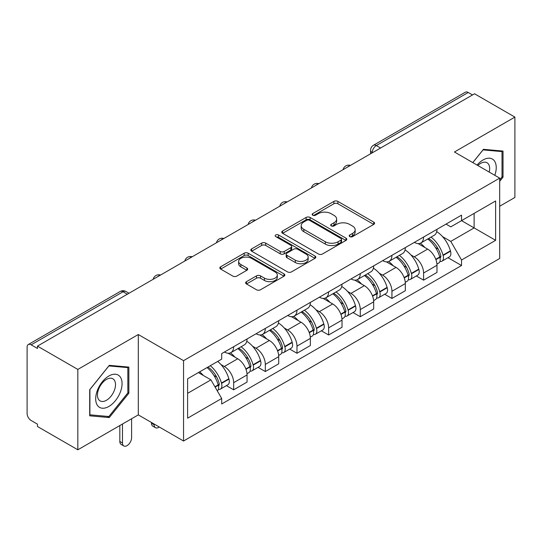 <?xml version="1.0" encoding="UTF-8"?>
<svg xmlns="http://www.w3.org/2000/svg" width="542" height="542" viewBox="0 0 542 542"><rect width="100%" height="100%" fill="white"/><g stroke="black" fill="none" stroke-linecap="round" stroke-linejoin="round"><path stroke-width="0.81" d="M349.786 236.617A1.972 1.138 0 0 0 352.578 236.617L373.736 224.402A2.818 1.626 0 0 0 374.563 223.25A2.818 1.626 0 0 0 373.736 222.098L337.89 201.4A2.818 1.626 0 0 0 333.906 201.4L312.741 213.616A1.972 1.138 0 0 0 312.165 214.422A1.972 1.138 0 0 0 312.741 215.228A1.972 1.138 0 0 0 315.532 215.228L318.269 213.65A9.011 5.203 0 0 1 331.013 213.65L334.001 215.37A9.011 5.203 0 0 1 336.643 219.049A9.011 5.203 0 0 1 334.001 222.728L331.264 224.313A1.972 1.138 0 0 0 330.688 225.12A1.972 1.138 0 0 0 331.264 225.919A1.972 1.138 0 0 0 334.055 225.919L336.792 224.341A9.011 5.203 0 0 1 349.536 224.341L352.524 226.068A9.011 5.203 0 0 1 355.166 229.747A9.011 5.203 0 0 1 352.524 233.426L349.786 235.004A1.972 1.138 0 0 0 349.211 235.811A1.972 1.138 0 0 0 349.786 236.617L349.786 235.004M246.468 281.664A2.818 1.626 0 0 0 245.641 282.816A2.818 1.626 0 0 0 246.468 283.961L256.522 289.774A2.818 1.626 0 0 0 260.506 289.774L284.008 276.203A2.818 1.626 0 0 0 284.835 275.051A2.818 1.626 0 0 0 284.008 273.9L248.161 253.202A2.818 1.626 0 0 0 244.178 253.202L220.675 266.772A2.818 1.626 0 0 0 219.849 267.924A2.818 1.626 0 0 0 220.675 269.069L232.823 276.088A2.818 1.626 0 0 0 236.807 276.088L246.867 270.282A2.818 1.626 0 0 0 247.687 269.13A2.818 1.626 0 0 0 246.867 267.978L240.838 264.503A7.534 4.35 0 0 1 238.636 261.427A7.534 4.35 0 0 1 243.283 257.409A7.534 4.35 0 0 1 251.495 258.351L275.099 271.976A7.534 4.35 0 0 1 277.308 275.051A7.534 4.35 0 0 1 272.653 279.069A7.534 4.35 0 0 1 264.442 278.127L260.506 275.858A2.818 1.626 0 0 0 256.522 275.858L246.468 281.664L246.468 283.961M183.548 360.647L138.298 334.522L77.831 369.427L37.445 346.114L474.521 93.78L514.9 117.092L454.433 151.997L499.683 178.122L183.548 360.647L183.548 441.012L499.683 258.493L499.683 178.122M318.466 254.008A2.818 1.626 0 0 0 322.449 254.008L345.952 240.438A2.818 1.626 0 0 0 346.778 239.293A2.818 1.626 0 0 0 345.952 238.141L310.099 217.444A2.818 1.626 0 0 0 306.122 217.444L282.619 231.007A2.818 1.626 0 0 0 281.793 232.159A2.818 1.626 0 0 0 282.619 233.311L318.466 254.008M276.535 237.044A1.972 1.138 0 0 1 278.534 237.321L278.534 234.977L314.983 256.02A2.818 1.626 0 0 1 315.81 257.172A2.818 1.626 0 0 1 314.983 258.324L291.481 271.888A2.818 1.626 0 0 1 287.497 271.888L251.644 251.19L251.644 248.893A2.818 1.626 0 0 0 250.817 250.038A2.818 1.626 0 0 0 251.644 251.19M251.644 248.893L261.705 243.087A2.818 1.626 0 0 1 265.688 243.087L280.228 251.481A2.818 1.626 0 0 0 284.211 251.481L290.885 247.626A2.818 1.626 0 0 0 291.704 246.475A2.818 1.626 0 0 0 290.885 245.33L275.743 236.59A1.972 1.138 0 0 1 275.167 235.784A1.972 1.138 0 0 1 276.386 234.733A1.972 1.138 0 0 1 278.534 234.977M77.831 369.427L77.831 449.799L37.445 426.486L37.445 424.142L31.158 420.511A5.738 3.313 -120 0 1 27.1 413.478L27.1 347.171A5.738 3.313 -120 0 1 28.286 344.543L120.209 291.474A5.738 3.313 60 0 1 123.075 291.759L31.158 344.827A5.738 3.313 -120 0 0 28.286 344.543M499.683 206.245L514.9 197.457L514.9 117.092M77.831 449.799L138.298 414.887L183.548 441.012M37.445 346.114L37.445 348.459L31.158 344.827M380.572 148.02L376.311 145.554A5.738 3.313 60 0 0 373.445 145.27L465.361 92.201A5.738 3.313 60 0 1 468.227 92.486L376.311 145.554A5.738 3.313 120 0 0 372.252 152.587L372.252 152.817M472.488 94.945L468.227 92.486M423.587 237.05A13.198 7.622 60 0 1 420.856 242.979L434.25 235.248A13.198 7.622 -120 0 0 436.981 229.32M410.877 254.903L414.257 256.847A13.198 7.622 60 0 1 423.587 273.019L436.981 265.282A13.198 7.622 -120 0 0 427.645 249.117L418.065 243.582M436.981 265.282L436.981 272.43L423.587 280.16L416.331 275.973M420.856 242.979A13.198 7.622 60 0 1 414.359 242.382M423.587 273.019L423.587 280.16M391.934 255.329A13.198 7.622 60 0 1 389.203 261.251L402.591 253.52A13.198 7.622 -120 0 0 405.328 247.592M384.671 294.245L391.934 298.439L405.328 290.708L405.328 283.561A13.198 7.622 -120 0 0 395.992 267.396L386.405 261.861M389.203 261.251A13.198 7.622 60 0 1 382.706 260.655M379.224 273.175L382.605 275.126A13.198 7.622 60 0 1 391.934 291.291L391.934 298.439M360.281 273.602A13.198 7.622 60 0 1 357.551 279.53L370.938 271.793A13.198 7.622 -120 0 0 373.675 265.871M353.018 312.524L360.281 316.711L373.675 308.981L373.675 301.833A13.198 7.622 -120 0 0 364.339 285.668L354.753 280.133M357.551 279.53A13.198 7.622 60 0 1 351.047 278.934M347.571 291.454L350.945 293.398A13.198 7.622 60 0 1 360.281 309.57L360.281 316.711M328.628 291.881A13.198 7.622 60 0 1 325.891 297.802L339.285 290.072A13.198 7.622 -120 0 0 342.016 284.143M321.365 330.796L328.628 334.99L342.022 327.26L342.022 320.112A13.198 7.622 -120 0 0 332.686 303.947L323.1 298.412M325.891 297.802A13.198 7.622 60 0 1 319.394 297.206M315.918 309.726L319.292 311.677A13.198 7.622 60 0 1 328.628 327.842L328.628 334.99M296.975 310.153A13.198 7.622 60 0 1 294.238 316.081L307.632 308.344A13.198 7.622 -120 0 0 310.363 302.422M289.713 349.075L296.975 353.262L310.363 345.532L310.363 338.384A13.198 7.622 -120 0 0 301.034 322.219L291.447 316.684M294.238 316.081A13.198 7.622 60 0 1 287.741 315.485M284.265 328.005L287.639 329.949A13.198 7.622 60 0 1 296.975 346.121L296.975 353.262M265.316 328.432A13.198 7.622 60 0 1 262.585 334.353L275.98 326.623A13.198 7.622 -120 0 0 278.71 320.695M258.053 367.347L265.316 371.541L278.71 363.811L278.71 356.663A13.198 7.622 -120 0 0 269.374 340.498L259.794 334.963M262.585 334.353A13.198 7.622 60 0 1 256.088 333.757M252.606 346.277L255.987 348.228A13.198 7.622 60 0 1 265.316 364.393L265.316 371.541M233.663 346.704A13.198 7.622 60 0 1 230.933 352.632L244.32 344.895A13.198 7.622 -120 0 0 247.057 338.974M226.4 385.619L233.663 389.813L247.057 382.083L247.057 374.935A13.198 7.622 -120 0 0 237.721 358.77L228.135 353.235M230.933 352.632A13.198 7.622 60 0 1 224.435 352.036M220.953 364.556L224.327 366.5A13.198 7.622 60 0 1 233.663 382.672L233.663 389.813M446.012 224.103L450.781 226.861L495.625 200.967L474.114 213.385L474.114 227.911L450.781 241.386L442.536 236.624M187.607 393.329L210.94 379.861L221.692 398.485L187.607 418.167L187.607 378.804L221.692 359.122L221.692 353.614L461.533 215.147L461.533 220.648L495.625 240.33L461.533 260.011L450.781 241.386M495.625 200.967L495.625 240.33M221.692 398.485L221.692 403.993L461.533 265.519L461.533 260.011M499.683 181.346L503.03 177.18L503.03 151.069L483.45 149.321L472.78 162.593M138.298 334.522L138.298 414.887M89.701 415.816L109.281 417.564L128.861 393.207L128.861 367.097L109.281 365.349L89.701 389.705L89.701 415.816M210.94 379.861L198.358 372.591M447.983 257.694L461.533 265.519M502.014 176.597L503.03 177.18M107.208 416.371L109.281 417.564M127.844 392.618L128.861 393.207M350.572 236.895L352.524 235.77A9.011 5.203 0 0 0 355.166 232.091L355.166 229.747M336.643 219.049L336.643 221.393A9.011 5.203 0 0 1 334.001 225.072L332.05 226.204M373.702 224.422L337.89 203.745A2.818 1.626 0 0 0 333.906 203.745L313.527 215.506M345.918 240.458L310.099 219.788A2.818 1.626 0 0 0 306.122 219.788L282.653 233.331M340.972 240.092A1.972 1.138 0 0 0 341.548 239.293A1.972 1.138 0 0 0 340.972 238.487L309.502 220.316A1.972 1.138 0 0 0 306.718 220.316L303.825 221.983A9.011 5.203 0 0 0 301.189 225.662A9.011 5.203 0 0 0 303.825 229.341L325.335 241.759A9.011 5.203 0 0 0 338.086 241.759L340.972 240.092L340.972 242.437A1.972 1.138 0 0 0 341.548 241.63L341.548 239.293M301.189 225.662L301.189 228.006A9.011 5.203 0 0 0 303.825 231.685L303.825 229.341M340.972 242.437L338.086 244.103A9.011 5.203 0 0 1 325.335 244.103L303.825 231.685M251.684 251.21L261.705 245.424L261.705 243.087M291.704 246.475L291.704 248.819A2.818 1.626 0 0 1 290.885 249.97L284.211 253.819A2.818 1.626 0 0 1 280.228 253.819L265.688 245.424A2.818 1.626 0 0 0 261.705 245.424M278.534 237.321L314.943 258.344M295.315 260.187A7.534 4.35 0 0 0 303.527 261.136A7.534 4.35 0 0 0 308.174 257.111A7.534 4.35 0 0 0 305.966 254.035L297.653 249.239A2.818 1.626 0 0 0 293.669 249.239L286.996 253.087A2.818 1.626 0 0 0 286.176 254.239A2.818 1.626 0 0 0 286.996 255.39L295.315 260.187L295.315 262.531A7.534 4.35 0 0 0 303.527 263.473A7.534 4.35 0 0 0 308.174 259.455L308.174 257.111M286.176 254.239L286.176 256.583A2.818 1.626 0 0 0 286.996 257.735L286.996 255.39M295.315 262.531L286.996 257.735M277.308 275.051L277.308 277.396A7.534 4.35 0 0 1 272.653 281.413A7.534 4.35 0 0 1 264.442 280.471L260.506 278.202A2.818 1.626 0 0 0 256.522 278.202L246.502 283.988M238.636 261.427L238.636 263.771A7.534 4.35 0 0 0 240.838 266.847L240.838 264.503M246.827 270.302L240.838 266.847M283.974 276.224L248.161 255.546A2.818 1.626 0 0 0 244.178 255.546L220.709 269.096M428.573 238.521A18.076 10.44 60 0 1 428.661 238.575A18.076 10.44 60 0 1 440.558 254.794L440.666 255.174A3.516 2.032 60 0 1 440.111 257.931A3.516 2.032 60 0 1 440.029 257.972M427.78 238.981A21.809 12.595 60 0 1 439.765 256.976L439.874 257.348A7.242 4.18 60 0 1 438.729 263.039L436.927 264.076M439.969 261.434A7.242 4.18 -120 0 0 441.974 261.163A7.242 4.18 -120 0 0 443.119 255.472L443.01 255.099A21.809 12.595 -120 0 0 431.026 237.105M436.71 231.637A21.809 12.595 60 0 1 450.416 250.824L450.524 251.197A7.242 4.18 60 0 1 449.379 256.888L441.974 261.163M420.341 243.229A21.809 12.595 60 0 1 424.894 247.531M435.497 247.558L438.282 249.164M494.799 175.31A18.652 10.772 120 0 0 494.467 160.988A18.652 10.772 120 0 0 477.068 165.066M489.223 172.085A12.771 7.371 120 0 0 488.464 164.084A12.771 7.371 120 0 0 487.028 162.749A12.771 7.371 120 0 0 477.841 165.513M472.82 162.614L483.044 149.897L502.014 151.597L502.014 176.888L499.683 179.795M500.761 150.866L502.014 151.597M120.297 377.008A18.652 10.772 120 0 0 102.282 381.839A18.652 10.772 120 0 0 97.452 405.43A18.652 10.772 120 0 0 115.466 400.606A18.652 10.772 120 0 0 120.297 377.008M114.294 380.105A12.771 7.371 120 0 0 112.858 378.777A12.771 7.371 120 0 0 100.975 384.739A12.771 7.371 120 0 0 98.651 399.562A12.771 7.371 120 0 0 100.087 400.89A12.771 7.371 120 0 0 111.97 394.935A12.771 7.371 120 0 0 114.294 380.105M108.874 416.52L89.904 414.82L89.904 389.529L108.874 365.925L127.844 367.618L127.844 392.916L108.874 416.52M126.591 366.893L127.844 367.618M396.92 256.8A18.076 10.44 60 0 1 397.008 256.847A18.076 10.44 60 0 1 408.905 273.073L409.014 273.446A3.516 2.032 60 0 1 408.458 276.21A3.516 2.032 60 0 1 408.377 276.251M396.127 257.254A21.809 12.595 60 0 1 408.112 275.248L408.221 275.621A7.242 4.18 60 0 1 407.076 281.312L405.274 282.355M408.316 279.713A7.242 4.18 -120 0 0 410.321 279.435A7.242 4.18 -120 0 0 411.466 273.751L411.358 273.371A21.809 12.595 -120 0 0 399.373 255.377M405.05 249.909A21.809 12.595 60 0 1 418.763 269.096L418.871 269.476A7.242 4.18 60 0 1 417.726 275.16L410.321 279.435M388.689 261.508A21.809 12.595 60 0 1 393.241 265.804M403.844 265.837L406.629 267.443M365.261 275.072A18.076 10.44 60 0 1 365.355 275.126A18.076 10.44 60 0 1 377.252 291.345L377.354 291.725A3.516 2.032 60 0 1 376.798 294.482A3.516 2.032 60 0 1 376.724 294.523M364.475 275.532A21.809 12.595 60 0 1 376.46 293.527L376.561 293.899A7.242 4.18 60 0 1 375.416 299.59L373.621 300.627M376.656 297.985A7.242 4.18 -120 0 0 378.668 297.714A7.242 4.18 -120 0 0 379.813 292.023L379.705 291.65A21.809 12.595 -120 0 0 367.72 273.656M373.397 268.188A21.809 12.595 60 0 1 387.11 287.375L387.218 287.748A7.242 4.18 60 0 1 386.073 293.439L378.668 297.714M357.036 279.78A21.809 12.595 60 0 1 361.589 284.083M372.191 284.11L374.969 285.715M333.608 293.351A18.076 10.44 60 0 1 333.703 293.398A18.076 10.44 60 0 1 345.593 309.624L345.701 309.997A3.516 2.032 60 0 1 345.146 312.761A3.516 2.032 60 0 1 345.064 312.802M332.815 293.805A21.809 12.595 60 0 1 344.8 311.799L344.908 312.172A7.242 4.18 60 0 1 343.763 317.863L341.961 318.906M345.003 316.264A7.242 4.18 -120 0 0 347.009 315.986A7.242 4.18 -120 0 0 348.154 310.302L348.052 309.922A21.809 12.595 -120 0 0 336.067 291.928M341.745 286.461A21.809 12.595 60 0 1 355.457 305.647L355.566 306.027A7.242 4.18 60 0 1 354.421 311.711L347.009 315.986M325.376 298.059A21.809 12.595 60 0 1 329.936 302.355M340.539 302.389L343.316 303.994M301.955 311.623A18.076 10.44 60 0 1 302.043 311.677A18.076 10.44 60 0 1 313.94 327.896L314.048 328.276A3.516 2.032 60 0 1 313.493 331.033A3.516 2.032 60 0 1 313.411 331.074M301.162 312.084A21.809 12.595 60 0 1 313.147 330.078L313.256 330.451A7.242 4.18 60 0 1 312.111 336.142L310.309 337.178M313.351 334.536A7.242 4.18 -120 0 0 315.356 334.265A7.242 4.18 -120 0 0 316.501 328.574L316.392 328.201A21.809 12.595 -120 0 0 304.408 310.207M310.092 304.74A21.809 12.595 60 0 1 323.804 323.926L323.906 324.299A7.242 4.18 60 0 1 322.761 329.99L315.356 334.265M293.723 316.332A21.809 12.595 60 0 1 298.283 320.634M308.886 320.661L311.664 322.266M270.302 329.902A18.076 10.44 60 0 1 270.39 329.949A18.076 10.44 60 0 1 282.287 346.175L282.396 346.548A3.516 2.032 60 0 1 281.84 349.312A3.516 2.032 60 0 1 281.759 349.353M269.51 330.356A21.809 12.595 60 0 1 281.494 348.35L281.603 348.723A7.242 4.18 60 0 1 280.458 354.414L278.656 355.457M281.698 352.815A7.242 4.18 -120 0 0 283.703 352.537A7.242 4.18 -120 0 0 284.848 346.853L284.74 346.474A21.809 12.595 -120 0 0 272.755 328.479M278.439 323.012A21.809 12.595 60 0 1 292.145 342.198L292.253 342.578A7.242 4.18 60 0 1 291.108 348.262L283.703 352.537M262.071 334.61A21.809 12.595 60 0 1 266.623 338.906M277.226 338.94L280.011 340.545M238.643 348.174A18.076 10.44 60 0 1 238.737 348.228A18.076 10.44 60 0 1 250.634 364.448L250.736 364.827A3.516 2.032 60 0 1 250.18 367.584A3.516 2.032 60 0 1 250.106 367.625M154.124 424.02L154.124 424.725A6.457 3.726 120 0 0 155.459 427.685A6.457 3.726 120 0 0 159.26 426.988M155.459 427.685L152.824 426.161A6.457 3.726 -60 0 1 151.482 423.207L151.482 422.503M237.857 348.628A21.809 12.595 60 0 1 249.842 366.629L249.95 367.002A7.242 4.18 60 0 1 248.805 372.693L247.003 373.729M250.045 371.087A7.242 4.18 -120 0 0 252.05 370.816A7.242 4.18 -120 0 0 253.195 365.125L253.087 364.752A21.809 12.595 -120 0 0 241.102 346.758M246.779 341.291A21.809 12.595 60 0 1 260.492 360.477L260.6 360.85A7.242 4.18 60 0 1 259.455 366.541L252.05 370.816M230.418 352.883A21.809 12.595 60 0 1 234.971 357.185M245.573 357.212L248.358 358.818M207.965 367.049A18.076 10.44 60 0 1 218.975 382.727L219.083 383.099A3.516 2.032 60 0 1 218.528 385.863A3.516 2.032 60 0 1 218.453 385.904M122.472 424.02L122.472 443.004A6.457 3.726 120 0 0 123.806 445.958A6.457 3.726 120 0 0 128.779 444.23A6.457 3.726 120 0 0 131.598 437.733L131.598 418.749M123.806 445.958L121.171 444.433A6.457 3.726 -60 0 1 119.829 441.479L119.829 425.545M207.051 367.578A21.809 12.595 60 0 1 218.189 384.901L218.29 385.274A7.242 4.18 60 0 1 217.295 390.87M218.385 389.366A7.242 4.18 -120 0 0 220.398 389.088A7.242 4.18 -120 0 0 221.542 383.404L221.434 383.025A21.809 12.595 -120 0 0 210.296 365.701M217.701 361.426A21.809 12.595 60 0 1 228.839 378.75L228.948 379.122A7.242 4.18 60 0 1 227.803 384.813L220.398 389.088M199.639 371.853A21.809 12.595 60 0 1 203.318 375.457M213.921 375.491L216.698 377.09M372.456 152.702L372.252 152.587A5.738 3.313 0 0 1 370.572 150.242L370.572 153.792M265.316 364.393L278.71 356.663M296.975 346.121L310.363 338.384M328.628 327.842L342.022 320.112M360.281 309.57L373.675 301.833M391.934 291.291L405.328 283.561M233.663 382.672L247.057 374.935M224.327 366.5L237.721 358.77M255.987 348.228L269.374 340.498M287.639 329.949L301.034 322.219M319.292 311.677L332.686 303.947M350.945 293.398L364.339 285.668M382.605 275.126L395.992 267.396M414.257 256.847L427.645 249.117M349.983 165.676A5.738 3.313 120 0 0 347.449 167.139M318.33 183.955A5.738 3.313 120 0 0 315.796 185.418M286.671 202.227A5.738 3.313 120 0 0 284.137 203.69M255.018 220.506A5.738 3.313 120 0 0 252.484 221.969M223.365 238.778A5.738 3.313 120 0 0 220.831 240.242M191.712 257.057A5.738 3.313 120 0 0 189.178 258.52M160.059 275.329A5.738 3.313 120 0 0 157.526 276.793M127.336 294.218L123.075 291.759A5.738 3.313 120 0 1 125.947 291.474A5.738 5.738 0 0 0 120.209 291.474M352.524 235.77L352.524 233.426M331.264 225.919L331.264 224.313M334.001 225.072L334.001 222.728M312.741 215.228L312.741 213.616M333.906 203.745L333.906 201.4M337.89 203.745L337.89 201.4M373.736 224.402L373.736 222.098M282.619 233.311L282.619 231.007M306.122 219.788L306.122 217.444M310.099 219.788L310.099 217.444M345.952 240.438L345.952 238.141M325.335 244.103L325.335 241.759M338.086 244.103L338.086 241.759M265.688 245.424L265.688 243.087M280.228 253.819L280.228 251.481M284.211 253.819L284.211 251.481M290.885 249.97L290.885 247.626M314.983 258.324L314.983 256.02M256.522 278.202L256.522 275.858M260.506 278.202L260.506 275.858M264.442 280.471L264.442 278.127M246.867 270.282L246.867 267.978M220.675 269.069L220.675 266.772M244.178 255.546L244.178 253.202M248.161 255.546L248.161 253.202M284.008 276.203L284.008 273.9M435.903 259.638L439.874 257.348M443.119 255.472L450.524 251.197M443.01 255.099L450.416 250.824M439.758 256.949L440.836 256.325M435.775 259.279L439.765 256.976M404.251 277.911L408.221 275.621M411.466 273.751L418.871 269.476M411.358 273.371L418.763 269.096M408.106 275.221L409.183 274.598M404.115 277.551L408.112 275.248M372.598 296.189L376.561 293.899M379.813 292.023L387.218 287.748M379.705 291.65L387.11 287.375M376.453 293.5L377.53 292.876M372.462 295.83L376.46 293.527M340.945 314.462L344.908 312.172M348.154 310.302L355.566 306.027M348.052 309.922L355.457 305.647M344.793 311.772L345.877 311.149M340.81 314.103L344.8 311.799M309.286 332.741L313.256 330.451M316.501 328.574L323.906 324.299M316.392 328.201L323.804 323.926M313.14 330.051L314.218 329.428M309.157 332.382L313.147 330.078M277.633 351.013L281.603 348.723M284.848 346.853L292.253 342.578M284.74 346.474L292.145 342.198M277.504 350.654L282.565 347.7M151.482 423.207L154.124 424.725M245.98 369.292L249.95 367.002M253.195 365.125L260.6 360.85M253.087 364.752L260.492 360.477M249.835 366.595L250.912 365.979M245.844 368.933L249.842 366.629M119.829 441.479L122.472 443.004M215.12 387.103L218.29 385.274M221.542 383.404L228.948 379.122M221.434 383.025L228.839 378.75M214.937 386.778L219.259 384.251M350.471 165.398A5.738 5.738 0 0 0 343.106 169.646M318.818 183.67A5.738 5.738 0 0 0 311.454 187.925M287.158 201.949A5.738 5.738 0 0 0 279.794 206.197M255.506 220.221A5.738 5.738 0 0 0 248.141 224.476M223.853 238.5A5.738 5.738 0 0 0 216.488 242.748M192.2 256.772A5.738 5.738 0 0 0 184.836 261.027M160.547 275.051A5.738 5.738 0 0 0 153.183 279.299M129.016 293.249L125.947 291.474M373.445 145.27A5.738 5.738 0 0 0 370.572 150.242"/></g></svg>
